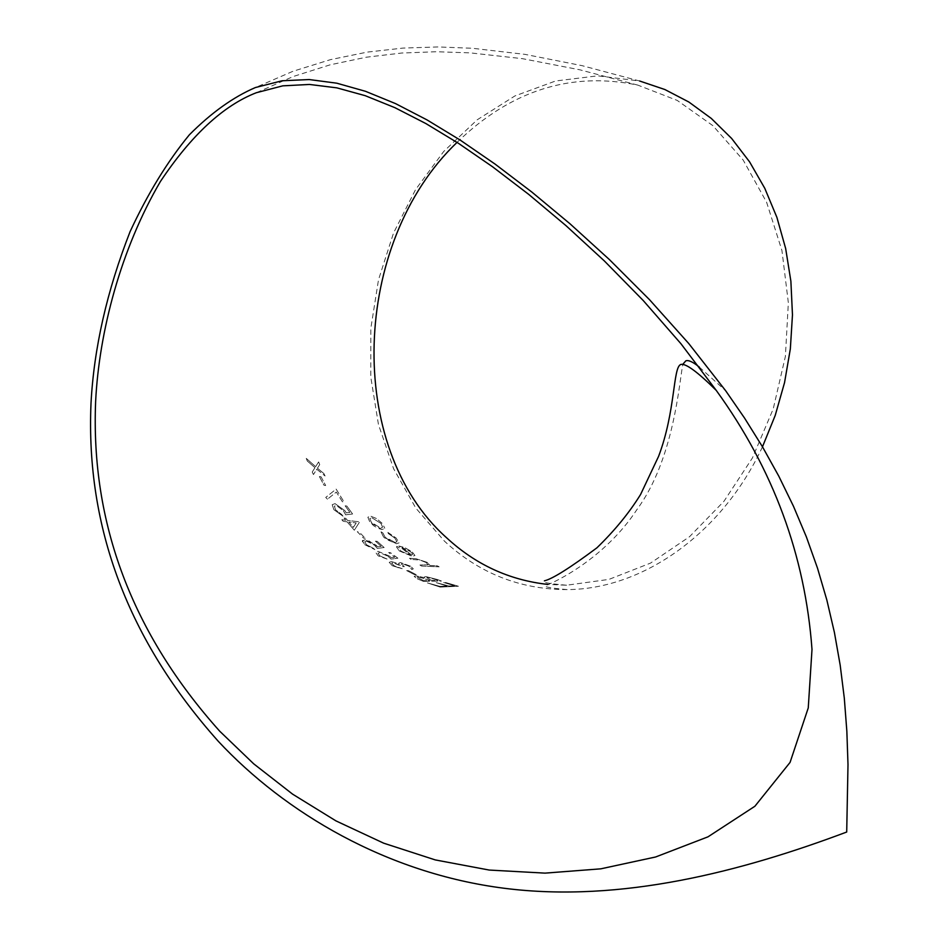 <?xml version="1.0" encoding="UTF-8"?>
<svg xmlns="http://www.w3.org/2000/svg" width="939" height="939" viewBox="0 0 939 939"><rect width="100%" height="100%" fill="white"/><g stroke="black" fill="none" stroke-linecap="round" stroke-linejoin="round"><path stroke-width="0.7" stroke-dasharray="4.7 3.52" d="M373.335 548.27L374.884 549.597L364.755 544.643L362.29 541.216L365.025 539.702L368.569 540.582L377.595 546.803L381.187 546.345L375.447 541.169L377.196 541.322L384.157 547.519L377.325 548.388L374.426 545.172L366.574 541.122L364.743 541.733L366.445 544.714L373.323 548.294L366.433 544.726L364.731 541.744L366.574 541.122M388.3 533.552L394.744 538L396.974 541.803L395.108 542.425L385.037 537.12L382.924 533.035L380.905 531.709L383.546 537.002L396.481 543.763L386.504 539.456L383.558 536.979L380.917 531.697L382.936 533.012L385.049 537.096L387.889 539.409L395.119 542.402L396.986 541.791L394.744 538L388.312 533.54L387.889 532.39L396.141 538.035L399.063 542.871L396.493 543.74L399.052 542.883L396.141 538.035L387.889 532.39L388.312 533.54M762.48 446.8C722.138 533.692 642.558 589.352 567.133 589.598C520.276 589.528 479.395 573.4 444.511 541.216L415.824 508.116L393.594 468.702L378.452 424.51L370.799 377.173L370.835 328.345L378.511 279.728L393.558 232.966L415.508 189.701L443.689 151.496L477.2 119.793L514.948 95.919L555.618 80.977L597.732 75.836L639.623 81L582.086 65.66L525.077 54.38L472.364 48.265L438.173 46.95L403.195 48.065L367.29 52.103L330.493 59.638L293.027 71.258L255.42 87.538M445.438 582.45L458.443 586.241L440.18 587.086L427.386 582.896L439.992 586.382L447.034 586.065L436.236 582.638L448.901 585.983L454.488 585.76L443.619 582.473L454.488 585.76L448.901 585.995L436.236 582.638L447.034 586.065L439.98 586.406L427.386 582.896L440.168 587.11L458.443 586.253L445.45 582.438M437.163 579.433L441.447 581.041L423.442 581.382L417.609 578.952L414.158 576.382L415.989 575.842L424.616 577.685L424.252 577.051L425.954 576.593L437.163 579.457L425.954 576.593L424.252 577.074L424.616 577.685M414.475 574.703L416.306 574.715L408.477 570.654L406.657 570.619L408.477 570.642L416.306 574.691L414.486 574.68L406.669 570.607L414.486 574.68M402.221 568.705L392.244 565.677L389.216 562.308L391.363 561.569L399.157 563.858L398.934 563.048L400.53 562.567L410.683 566.24L413.301 568.846L412.057 569.492L408.864 566.17L402.256 563.67L401.399 563.952L404.333 566.64L402.526 566.581L392.901 562.707L391.61 563.13L394.028 565.712L402.221 568.705L398.23 567.731M387.079 559.045L378.194 555.888L375.494 552.191L378.124 551.346L389.439 556.088L391.246 557.637L394.826 557.179L388.687 552.543L390.448 552.66L397.89 558.189L391.094 559.092L387.948 556.205L379.779 552.637L377.994 553.2L379.908 555.911L387.079 559.045L379.908 555.911M363.452 538.082L365.212 538.247L363.463 538.059L357.289 531.697L359.05 531.885L365.224 538.223L359.05 531.885L357.289 531.697L363.463 538.059M347.489 520.429L345.798 518.305L344.061 518.082L345.752 520.206L341.831 519.713L343.158 521.356L347.09 521.826L354.32 530.218L359.484 522.154L354.332 530.206L347.09 521.826L343.169 521.345L341.843 519.69L345.763 520.194L344.061 518.058L345.798 518.281L347.5 520.406L359.214 521.826L347.5 520.406M341.714 514.502L343.005 516.204L333.897 509.689L332.195 504.689L335.047 503.633L344.883 510.64L346.221 512.858L349.871 512.424L345.141 505.816L346.855 506.062L352.594 513.985L345.646 514.818L343.381 510.722L336.326 505.452L334.39 506.156L335.563 509.83L341.714 514.502L335.563 509.83M327.465 499.161L325.727 497.435L336.127 489.102L344.073 501.966L342.359 501.708L336.338 492.071L327.453 499.184L336.338 492.071L342.359 501.719L344.073 501.966L336.127 489.102L325.727 497.435L327.453 499.184M319.401 476.531L323.955 485.228L325.657 485.533L323.967 485.217L319.413 476.519L321.103 476.836L325.669 485.522L321.103 476.836L319.413 476.519M323.873 473.514L325.082 475.991L316.795 469.23L313.462 474.524L312.253 472.012L314.976 467.692L307.346 461.026L306.243 458.361L315.621 466.66L318.603 461.929L319.729 464.547L317.441 468.197L323.861 473.526L317.429 468.221L319.729 464.547L318.603 461.929L315.621 466.683L306.231 458.373L307.335 461.049L314.976 467.692M411.129 559.433L409.463 558.294L415.824 558.658L427.245 562.379L430.05 565.489L437.386 565.841L439.147 566.839L421.646 566.064L419.909 565.032L428.196 564.808L426.024 562.484L420.015 560.055L411.129 559.433L420.015 560.055L426.024 562.484M399.333 550.958L412.338 556.358L414.944 555.512L412.115 551.815L404.533 547.496L398.875 546.017L410.413 555.16L401.059 551.216L398.969 547.59L396.88 546.381L398.969 547.578L401.07 551.205L410.425 555.137L398.887 546.005L404.533 547.496L412.115 551.815L414.944 555.501L412.35 556.334L399.345 550.935L396.504 546.921L396.892 546.357L396.493 546.932L399.345 550.935M376.386 518.492L370.623 516.133L367.865 517.213L369.896 522.248L381.973 529.49L384.661 528.54L381.985 529.467L378.652 528.563L373.875 525.887L369.907 522.237L367.865 517.189L370.623 516.133L376.398 518.469L382.525 523.645L384.755 528.223L382.525 523.645L376.398 518.469M457.035 142.399C510.828 90.39 571.112 71.305 637.886 85.132L677.219 100.414L712.877 125.662L743.183 160.064L766.623 202.296L781.952 250.584L788.349 302.757L785.391 356.409L773.208 408.981L752.397 458.009L724.004 501.226L689.496 536.744L650.527 563.107L608.942 579.398L566.604 585.22L547.836 584.422M381.023 523.504L382.619 527.237L380.577 527.964L371.398 522.424L369.802 518.598L371.914 517.776L369.813 518.586L371.41 522.413L380.577 527.953L382.631 527.225L381.034 523.493L371.914 517.776L381.034 523.493M401.939 547.449L411.775 555.113L401.939 547.449L410.519 551.639L401.951 547.425M412.714 554.139L410.519 551.639L412.714 554.139L411.763 555.125L412.726 554.116M426.024 562.496L428.184 564.82L419.909 565.032L421.646 566.064M421.646 566.076L439.147 566.839L437.386 565.841L430.039 565.501L427.245 562.379L415.824 558.658M415.813 558.682L409.463 558.294L411.118 559.456M314.964 467.716L312.253 472.012M312.241 472.035L313.45 474.547L316.795 469.23M316.783 469.242L325.07 476.003L323.861 473.526M335.552 509.854L334.378 506.18L336.326 505.452L343.381 510.722M343.369 510.734L345.646 514.818M345.634 514.83L352.594 513.985L346.855 506.062L345.141 505.816L349.871 512.424M349.86 512.448L346.209 512.882L344.883 510.64M344.871 510.663L335.047 503.633L332.183 504.713L333.897 509.701L343.005 516.204M342.993 516.215L341.702 514.525M356.186 522.941L353.346 527.354L348.827 522.061L356.198 522.917L348.839 522.037L353.357 527.342L356.198 522.917M366.562 541.146L374.426 545.172M374.415 545.183L377.325 548.388M377.314 548.411L384.157 547.519M384.145 547.543L377.196 541.322L375.436 541.181L381.187 546.345M381.187 546.369L377.595 546.803M377.584 546.827L375.917 545.066L365.025 539.702L362.325 540.618L364.755 544.643M364.743 544.667L374.872 549.608L373.323 548.294M379.896 555.923L377.983 553.212L379.779 552.637L387.948 556.205M387.936 556.217L391.082 559.104L397.89 558.189M397.878 558.212L390.448 552.66L388.676 552.555L394.826 557.179M394.814 557.191L391.246 557.637M391.234 557.66L389.439 556.088M389.427 556.099L378.124 551.346L375.483 552.214L378.194 555.9L387.068 559.069M398.218 567.755L394.028 565.712M394.028 565.736L391.598 563.154L392.901 562.707L404.333 566.64M404.322 566.651L401.387 563.963L402.256 563.67L408.864 566.17L410.754 568.048L410.273 568.506L412.045 569.504L413.289 568.858L410.683 566.24M410.672 566.264L400.53 562.567L398.922 563.06L399.157 563.881L391.363 561.569M391.352 561.592L389.204 562.332L392.244 565.677M392.232 565.701L402.209 568.717M424.604 577.696L415.989 575.842L414.146 576.405L417.597 578.964L423.442 581.382M423.43 581.394L441.436 581.065L437.163 579.457M427.82 577.45L426.811 577.731L430.59 579.891L426.799 577.743L427.82 577.45L434.992 579.304L427.82 577.438M437.633 580.349L434.992 579.304L437.633 580.349L431.905 580.408L437.644 580.337M430.59 579.891L431.905 580.408L430.59 579.915M423.348 580.572L416.81 577.074L417.855 576.734L430.05 580.455L423.348 580.572L430.062 580.443L417.867 576.722L416.81 577.062L423.348 580.56M567.133 589.598C549.303 588.037 542.331 586.582 546.228 585.22C554.456 582.579 605.021 558.447 636.982 509.49C674.096 459.194 679.202 382.103 682.853 364.238M699.355 367.137L725.659 390.73M637.886 85.132L579.903 69.815L522.483 58.676L470.028 52.854L436.259 51.739L401.739 53.03L366.339 57.209L330.094 64.838L293.25 76.505L256.288 92.738M566.604 585.22C547.836 583.612 540.453 582.145 544.444 580.818"/><path stroke-width="1.41" d="M639.623 81L664.835 89.51L688.862 102.022L711.269 118.408L731.645 138.456L749.604 161.884L764.792 188.328L776.893 217.367L785.661 248.518L790.884 281.207L792.469 314.87L790.345 348.885L784.546 382.619L775.203 415.461L762.48 446.8M218.329 741.341C128.162 640.328 85.719 527.695 91.001 403.465C93.912 348.169 106.94 290.902 130.075 231.651C147.646 193.81 167.4 161.52 189.373 134.793C211.334 112.727 233.353 96.987 255.42 87.538L282.134 80.766L309.154 79.545L336.784 83.195L365.506 91.306L395.612 103.642L427.034 119.91L460.075 140.005L495.029 164.055L531.861 192.072L570.043 223.822L609.423 259.598L649.565 299.741L688.71 343.486L725.659 390.73L744.58 418.113L762.398 446.671L778.795 476.167L793.467 506.25L806.378 536.908L817.505 568.165L826.848 600.033L834.419 632.499L840.194 665.211L844.302 698.111L846.849 731.235L847.999 764.616L846.708 832.024C742.444 871.192 621.219 903.142 504.501 888.306C386.645 873.387 284.728 812.505 218.329 741.341M812 649.459L808.256 707.924L790.063 762.409L754.886 806.261L708.006 836.825L655.61 856.99L600.796 868.833L545.031 873.129L489.207 870.054L435.262 859.913L383.675 843.175L335.951 820.886L292.616 794.159L253.683 763.806L219.726 731.211C132.047 633.297 90.672 523.41 95.625 401.563C99.076 331.561 120.885 248.905 160.44 181.45C191.392 135.11 223.341 105.544 256.288 92.738L282.733 85.848L309.494 84.451L336.831 87.855L365.201 95.672L394.908 107.68L425.872 123.561L458.349 143.244L492.599 166.802L528.669 194.35L565.971 225.63L604.282 260.866L643.168 300.457L680.916 343.697L716.234 390.378C773.231 469.077 805.157 555.442 812 649.459M547.836 584.422C509.384 580.173 475.627 564.621 446.577 537.754C344.883 447.199 351.644 242.966 457.035 142.399M682.853 364.238L685.846 360.834C688.545 359.872 693.052 361.973 699.355 367.137M544.444 580.818C552.496 578.905 569.985 567.907 596.922 547.813C614.669 530.617 629.212 512.847 640.586 494.477L658.568 456.401C675.787 411.047 672.794 367.079 680.834 364.461C685.634 363.147 697.442 371.785 716.234 390.378"/></g></svg>
